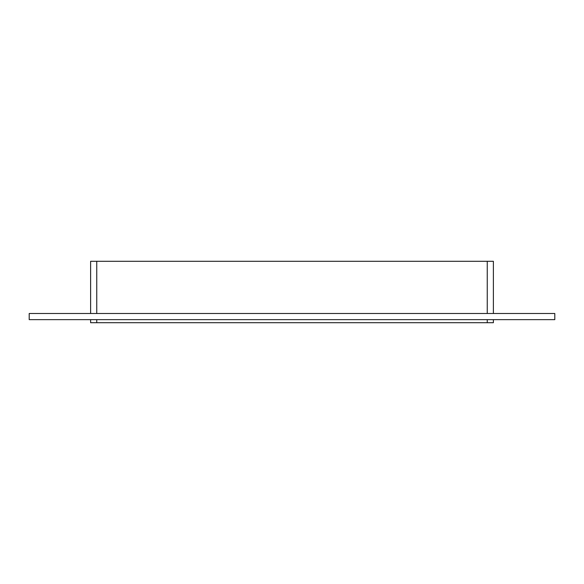 <?xml version="1.0" encoding="UTF-8"?>
<svg xmlns="http://www.w3.org/2000/svg" width="584" height="584" viewBox="0 0 584 584"><rect width="100%" height="100%" fill="white"/><g stroke="black" fill="none" stroke-linecap="round" stroke-linejoin="round"><path stroke-width="0.88" d="M29.2 313.491L554.8 313.491L554.8 319.638L29.2 319.638L29.2 313.491M487.246 319.638L487.246 322.704L493.385 322.704L493.385 319.638M493.385 313.491L493.385 261.296L487.246 261.296L487.246 313.491M487.246 322.704L96.754 322.704L96.754 319.638M90.615 322.704L90.615 319.638L90.615 322.704L96.754 322.704M90.615 313.491L90.615 261.296L90.615 313.491M96.754 313.491L96.754 261.296L90.615 261.296M96.754 261.296L487.246 261.296"/></g></svg>
